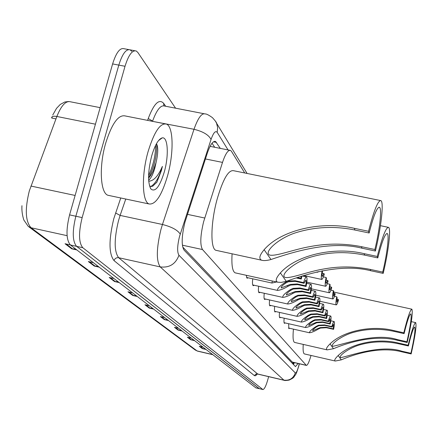 <?xml version="1.0" encoding="UTF-8"?>
<svg xmlns="http://www.w3.org/2000/svg" width="438" height="438" viewBox="0 0 438 438"><rect width="100%" height="100%" fill="white"/><g stroke="black" fill="none" stroke-linecap="round" stroke-linejoin="round"><path stroke-width="0.66" d="M244.722 172.972L231.483 151.356L230.58 150.442C228.149 149.708 225.46 153.7 222.509 162.405L203.604 221.792C200.297 235.699 199.931 244.951 202.504 249.55L306.376 365.412C307.585 365.352 309.129 362.029 311.013 355.448M182.684 246.977L292.42 362.177M248.078 277.796L247.059 278.245L246.227 275.278M254.21 285.253L253.241 285.702C252.414 285.138 252.255 282.849 252.753 278.825M260.024 292.338L259.11 292.776C258.338 292.255 258.185 290.076 258.661 286.238M265.559 299.066L264.683 299.493C263.961 299.012 263.824 296.942 264.273 293.279M270.821 305.467L269.994 305.894C269.31 305.445 269.184 303.468 269.616 299.97M275.841 311.571L275.048 311.987C274.407 311.566 274.292 309.682 274.703 306.337M280.627 317.391L279.871 317.802C279.269 317.408 279.159 315.612 279.553 312.404M285.204 322.948L284.476 323.353C283.906 322.987 283.808 321.268 284.185 318.191M289.573 328.259L288.883 328.659L288.615 323.72M220.303 148.383L215.556 141.479C213.016 140.713 210.256 144.649 207.273 153.295L184.918 222.345C181.595 236.274 181.316 245.537 184.08 250.136L295.458 366.606L298.114 363.496M268.62 376.653L268.291 377.95C266.266 385.451 264.464 389.316 262.882 389.552L82.809 247.727C78.698 242.729 78.479 232.682 82.152 217.598L125.022 66.275C128.553 54.969 132.309 49.883 136.284 51.005L137.877 52.505L175.578 108.186M259.444 388.73L76.606 246.359C72.429 241.349 72.182 231.308 75.856 216.241L118.807 65.098C122.35 53.808 126.139 48.733 130.163 49.866L131.783 51.366M294.413 362.637L293.465 364.52M212.041 143.21L214.658 147.256M262.882 389.552L259.192 388.621L76.606 246.359C72.429 241.349 72.182 231.308 75.856 216.241L118.807 65.098C122.35 53.808 126.139 48.733 130.163 49.866L134.784 50.726M205.132 348.829L202.351 348.626L205.964 349.469M202.925 347.126L199.274 346.277L202.351 348.626M193.623 339.959L190.733 339.751L194.488 340.622M191.192 338.081L187.393 337.2L190.733 339.751M181.124 330.323L178.113 330.11L182.022 331.013M178.436 328.248L174.477 327.334L178.113 330.11M167.502 319.822L164.359 319.603L168.438 320.545M164.518 317.523L160.39 316.575L164.359 319.603M75.67 249.036L71.668 248.795L76.847 249.945M70.304 244.897L65.043 243.736L71.668 248.795M98.063 266.299L94.269 266.063L99.185 267.164M93.338 262.658L88.356 261.546L94.269 266.063M118.129 281.765L114.521 281.535L119.196 282.587M113.951 278.541L109.21 277.478L114.521 281.535M136.213 295.705L132.774 295.48L137.231 296.493M132.495 292.836L127.978 291.812L132.774 295.48M152.594 308.33L149.309 308.111L153.568 309.08M149.27 305.768L144.956 304.782L149.309 308.111M100.149 107.644L70.595 101.824C65.892 100.51 61.315 105.394 56.863 116.475C53.589 115.917 51.843 116.349 51.624 117.767L51.919 116.99M255.923 387.893L70.419 244.99C66.182 239.969 65.897 229.934 69.576 214.883L112.61 63.926C116.163 52.648 119.979 47.583 124.058 48.727L128.646 49.582M52.325 116.667L51.783 118.057L55.96 118.895M167.562 175.78C161.731 195.474 155.561 204.864 149.062 203.96C142.109 201.841 141.354 175.123 148.022 151.827C154.132 131.854 160.319 122.618 166.582 124.124C173.585 127.015 173.87 153.464 167.562 175.78M109.527 195.6L107.934 195.266C100.297 193.005 98.895 166.341 105.668 143.237C111.904 123.439 118.457 114.351 125.334 115.971L164.677 123.746M148.564 178.189L150.836 175.266L152.961 171.357L156.125 162.339C158.063 153.7 158.266 147.666 156.738 144.222M156.125 162.339L154.871 167.946C153.076 174.225 151.001 178.299 148.641 180.177M151.597 156.202C154.882 145.093 158.43 138.983 162.246 137.871C167.978 136.568 168.991 155.495 164.332 171.816C159.793 186.588 155.353 192.348 151.006 189.106C147.595 182.881 147.792 171.915 151.597 156.202M149.539 185.98L151.099 186.55L152.802 186.155L156.886 182.137L161.381 170.612L162.41 166.396L160.587 170.283C156.842 177.478 152.884 181.108 148.712 181.184M148.564 178.151C154.499 166.281 157.198 154.932 156.662 144.091M156.371 182.849L156.886 182.137M148.575 175.704C153.349 165.197 155.687 155.096 155.572 145.394M150.825 186.517C155.391 183.851 159.251 177.144 162.41 166.396M369.135 232.994C373.636 215.48 377.102 206.922 379.538 207.333C382.067 208.806 379.62 230.3 374.873 249.507L375.404 251.034C381.055 228.149 384 202.46 380.978 200.637C378.087 200.095 373.937 210.311 368.544 231.286L369.135 232.994L354.983 230.043C335.393 225.986 316.22 226.714 297.468 232.222C279.559 237.281 263.2 252.096 269.551 255.042C276.028 256.635 294.298 249.206 310.558 246.506C327.525 243.271 344.476 243.325 361.416 246.671L374.873 249.507M361.416 246.671L362.007 248.204C331.462 240.418 295.009 251.27 270.991 259.515C266.758 260.643 263.638 260.873 261.623 260.205C258.612 258.831 259.449 255.338 264.13 249.72C281.196 229.769 322.28 220.632 354.315 228.318L368.544 231.286M216.848 250.503L215.885 250.295C210.262 248.691 210.645 222.937 216.991 199.712C222.882 179.377 228.422 169.709 233.618 170.716L380.255 200.489M362.007 248.204L375.404 251.034M377.791 257.905C381.963 241.497 385.117 233.383 387.263 233.569C389.437 234.735 387.072 254.297 382.719 272.08L383.173 273.4C388.364 252.2 391.205 228.822 388.605 227.377C386.059 227.108 382.286 236.799 377.282 256.449L377.791 257.905L364.684 255.124C346.589 251.324 328.861 251.91 311.495 256.898C294.922 261.464 279.575 274.867 285.039 277.413C290.717 278.732 307.684 271.697 322.817 269.167C338.618 266.145 354.413 266.222 370.209 269.403L382.719 272.08M370.209 269.403L370.718 270.728C342.335 263.408 308.336 273.334 286.271 281.344L281.152 282.411L277.659 282.187C275.091 281.021 275.995 277.933 280.375 272.918C296.455 254.85 334.435 246.402 364.115 253.657L377.282 256.449M235.858 273L235.129 272.841C232.43 271.352 231.412 265.006 232.091 253.805M370.718 270.728L383.173 273.4M404.099 333.625C407.263 320.742 409.519 314.155 410.866 313.865C411.78 316.685 410.466 325.976 406.924 341.744L407.187 342.511C411.419 323.693 412.99 312.584 411.901 309.195C410.296 309.513 407.603 317.38 403.814 332.798L404.099 333.625L394.189 331.413C380.627 328.429 367.29 328.686 354.183 332.179C341.678 335.355 329.65 344.777 332.776 346.294C342.801 344.651 375.136 332.305 397.359 339.598L406.924 341.744M397.359 339.598L397.655 340.364C375.963 334.572 349.699 341.793 333.455 348.725L327.126 349.874C325.686 349.228 326.666 347.23 330.06 343.874C342.861 331.161 371.397 324.799 393.866 330.58L403.814 332.798M294.823 342.483L294.571 342.423C293.044 341.58 292.672 337.156 293.444 329.141M397.655 340.364L407.187 342.511M408.391 345.971C411.386 333.69 413.499 327.383 414.737 327.044C415.536 329.622 414.266 338.36 410.921 353.258L411.162 353.942C415.153 336.165 416.675 325.724 415.717 322.614C414.249 322.998 411.72 330.537 408.134 345.232L408.391 345.971L399.007 343.857C386.179 341.021 373.559 341.235 361.147 344.498C349.31 347.465 337.857 356.28 340.655 357.649C349.918 355.952 380.748 344.23 401.849 351.205L410.921 353.258M401.849 351.205L402.111 351.895C381.531 346.365 356.576 353.165 341.257 359.866L335.294 361.038C334.013 360.463 334.982 358.618 338.207 355.508C350.427 343.611 377.43 337.594 398.717 343.113L408.134 345.232M304.607 353.97L304.399 353.926C303.233 353.346 302.85 350.176 303.244 344.41M402.111 351.895L411.162 353.942M296.575 278.01L301.322 279.044L301.842 276.263M276.619 281.957L271.921 283.041L272.299 281.01M301.322 279.044L300.868 278.333L301.174 276.482M297.681 277.637L300.868 278.333M304.038 283.276L295.464 281.399L288.385 281.76L285.729 283.096C282.417 285.362 280.928 286.972 281.267 287.93L290.23 284.421L297.167 283.944L305.658 285.806C306.261 282.515 306.31 280.61 305.817 280.09L304.038 283.276L303.594 282.587L295.004 280.703L287.919 281.087L285.242 282.406C279.772 285.987 277.183 288.647 277.473 290.399L252.715 284.924M303.594 282.587C304.782 278.694 305.757 276.811 306.523 276.936C307.312 277.867 307.169 281.048 306.096 286.479L297.616 284.623L290.684 285.078L287.996 286.304C283.605 288.916 280.101 290.279 277.473 290.399M306.096 286.479L305.658 285.806M308.67 290.498L300.315 288.658L293.411 289.003L290.821 290.306C287.596 292.502 286.14 294.057 286.441 294.977L295.163 291.527L301.924 291.073L310.214 292.896C310.794 289.699 310.854 287.859 310.383 287.361L308.67 290.498L308.248 289.841L299.871 287.996L292.967 288.368L290.356 289.649C285.039 293.121 282.499 295.699 282.74 297.375L258.612 292.02M308.248 289.841C309.403 286.03 310.345 284.18 311.079 284.289C311.823 285.176 311.675 288.259 310.624 293.537L302.357 291.719L295.595 292.151L292.973 293.35C288.686 295.902 285.275 297.243 282.74 297.375M310.624 293.537L310.214 292.896M313.071 297.353L304.919 295.551L298.185 295.885L295.655 297.15C292.518 299.285 291.089 300.791 291.358 301.673L299.849 298.289L306.452 297.845L314.539 299.636C315.108 296.531 315.168 294.741 314.725 294.27L313.071 297.353L312.672 296.729L304.498 294.927L297.763 295.278L295.217 296.531C290.044 299.904 287.552 302.395 287.75 304.01L264.213 298.765M312.672 296.729C313.794 293 314.703 291.182 315.404 291.27C316.11 292.124 315.951 295.113 314.927 300.249L306.863 298.464L300.26 298.88L297.703 300.046C293.515 302.543 290.197 303.863 287.75 304.01M314.927 300.249L314.539 299.636M317.26 303.873L309.299 302.11L302.724 302.434L300.26 303.665C297.205 305.735 295.798 307.197 296.039 308.045L304.311 304.717L310.756 304.295L318.65 306.047C319.209 303.025 319.275 301.289 318.859 300.84L317.26 303.873L316.877 303.282L308.899 301.514L302.324 301.853L299.844 303.074C294.801 306.354 292.36 308.768 292.513 310.323L269.545 305.182M316.877 303.282C317.966 299.625 318.848 297.84 319.521 297.917C320.189 298.727 320.025 301.634 319.023 306.627L311.144 304.881L304.706 305.286L302.209 306.425C298.108 308.867 294.878 310.164 292.513 310.323M319.023 306.627L318.65 306.047M321.246 310.088L313.466 308.357L307.049 308.664L304.64 309.869C301.662 311.883 300.282 313.296 300.495 314.112L308.56 310.843L314.856 310.438L322.571 312.157C323.118 309.217 323.189 307.531 322.79 307.098L321.246 310.088L320.879 309.518L313.088 307.788L306.671 308.117L304.246 309.305C299.329 312.497 296.931 314.84 297.052 316.335L274.621 311.298M320.879 309.518C321.941 305.938 322.795 304.18 323.436 304.246C324.071 305.023 323.901 307.843 322.926 312.71L315.229 310.996L308.938 311.385L306.501 312.497C302.488 314.889 299.34 316.165 297.052 316.335M322.926 312.71L322.571 312.157M325.045 316.006L317.446 314.309L311.172 314.61L308.823 315.782C305.916 317.742 304.558 319.116 304.749 319.899L312.617 316.69L318.771 316.296L326.31 317.983L326.54 313.066L325.045 316.006L324.695 315.47L317.079 313.767L310.81 314.084L308.44 315.245C303.649 318.349 301.295 320.627 301.382 322.067L279.466 317.128M324.695 315.47C325.73 311.955 326.556 310.224 327.175 310.279C327.777 311.024 327.602 313.767 326.649 318.514L319.127 316.827L312.973 317.205L310.591 318.289C306.666 320.632 303.594 321.892 301.382 322.067M326.649 318.514L326.31 317.983M328.67 321.656L321.24 319.992L315.108 320.282L312.809 321.426C309.973 323.337 308.637 324.668 308.806 325.423L316.488 322.269L322.505 321.892L329.88 323.545L330.121 318.765L328.67 321.656L328.336 321.142L320.895 319.472L314.763 319.784L312.447 320.912C307.772 323.939 305.456 326.151 305.51 327.536L284.092 322.696M328.336 321.142C329.349 317.692 330.148 315.99 330.739 316.039C331.314 316.756 331.133 319.428 330.203 324.049L322.844 322.395L316.827 322.757L314.5 323.824C310.657 326.118 307.662 327.356 305.51 327.536M330.203 324.049L329.88 323.545M332.135 327.055L324.865 325.423L318.869 325.702L316.619 326.819C313.849 328.681 312.54 329.973 312.688 330.706L320.189 327.602L326.075 327.235L333.291 328.861L333.542 324.208L332.135 327.055L331.818 326.562L324.536 324.925L318.535 325.226L316.274 326.326C311.708 329.283 309.436 331.429 309.463 332.77L288.511 328.018M331.818 326.562C332.803 323.178 333.581 321.503 334.145 321.541C334.692 322.231 334.512 324.832 333.603 329.343L326.403 327.723L320.512 328.073L318.24 329.108C314.473 331.358 311.544 332.579 309.463 332.77M333.603 329.343L333.291 328.861M317.336 271.883L317.605 272.272L318.47 271.62M322.105 270.843C321.158 275.787 321.021 278.656 321.689 279.433C322.363 279.521 323.228 277.78 324.29 274.204L323.928 273.547L322.226 273.175M322.401 270.783L322.565 271.078C321.996 274.204 321.925 276.011 322.357 276.488L323.928 273.547M323.403 276.904L326.102 277.489C325.1 282.521 324.93 285.439 325.582 286.255C326.222 286.332 327.066 284.618 328.1 281.108L327.755 280.479L326.124 280.128M326.102 277.489L326.458 278.13C325.899 281.174 325.823 282.921 326.233 283.375L327.755 280.479M327.268 283.682L329.825 284.24C328.85 289.135 328.67 291.976 329.294 292.754C329.907 292.819 330.723 291.133 331.73 287.695L331.402 287.093L329.847 286.753M329.825 284.24L330.164 284.853C329.617 287.81 329.54 289.507 329.929 289.945L331.402 287.093M330.947 290.142L333.378 290.679C332.426 295.453 332.245 298.212 332.831 298.957C333.422 299.012 334.21 297.353 335.196 293.975L334.884 293.4L333.395 293.077M333.378 290.679L333.701 291.265L333.455 296.214L334.884 293.4M334.457 296.318L336.773 296.827C335.837 301.481 335.65 304.169 336.214 304.886C336.784 304.93 337.55 303.293 338.508 299.975L338.207 299.428L336.784 299.116M336.773 296.827L337.079 297.386L336.822 302.198L338.207 299.428M187.404 214.352L204.705 218.014M293.027 362.319L292.595 363.611M182.383 245.187L202.504 249.55M205.433 158.956L222.509 162.405M292.108 362.012L306.189 365.281M228.061 149.933L217.193 132.364C215.48 130.371 213.426 132.736 211.045 139.465L179.471 236.668C177.242 246.003 177.067 252.2 178.961 255.261L295.311 372.93C296.263 373.176 297.479 370.532 298.957 364.996L299.247 363.759M284.054 380.283L160.231 266.912C156.163 260.933 156.388 248.499 160.905 229.611L162.449 224.486L120.121 215.414L118.545 220.495C114.022 239.241 114.066 251.647 118.676 257.714L257.785 374.101M257.265 374.036L255.721 375.7L254.489 375.705L114.033 260.605C114.871 258.415 116.42 257.451 118.676 257.714L160.231 266.912C169.391 267.979 175.633 264.098 178.961 255.261M114.033 260.605C108.766 253.821 108.684 239.854 113.787 218.699L120.757 197.976M147.601 120.373L148.236 118.539C153.973 103.51 159.114 98.441 163.642 103.341L165.674 106.259M125.022 66.275L112.61 63.926M82.152 217.598L69.576 214.883M82.809 247.727L70.419 244.99M262.718 389.459L255.672 387.783M180.226 234.122C177.642 230.054 171.718 226.84 162.449 224.486L194.001 129.292L152.517 121.342M211.045 139.465C208.729 134.899 203.051 131.504 194.001 129.292C198.003 117.942 201.743 112.829 205.225 113.957C206.364 113.803 208.778 115.041 212.457 117.663C215.452 121.047 216.794 122.837 216.487 123.029L215.266 120.899M203.955 113.71L164.579 106.045C160.724 104.846 156.727 109.867 152.599 121.107L148.236 118.539M125.761 199.033L120.121 215.414L115.566 212.977M295.311 372.93C293.334 378.47 289.458 380.863 283.693 380.107L257.122 373.871L255.584 374.216L254.489 375.705M163.883 105.815L163.642 103.341M217.193 132.364L217.648 127.589L216.487 123.029L247.092 173.453M213.448 141.819L216.52 142.432M95.429 124.189L56.863 116.475L29.302 190.968C24.818 209.189 25.404 221.453 31.065 227.76L28.251 226.386L23.827 219.991C22.289 215.151 21.659 210.388 21.949 205.701M30.928 186.051L75.117 195.447M212.731 354.687L197.434 351.106L195.233 350.006L197.615 351.15M67.096 235.671L31.065 227.76L197.078 350.92L212.539 354.539M150.092 308.215L145.881 304.996M133.59 295.59L128.947 292.031M115.38 281.65L110.228 277.708M95.172 266.184L89.423 261.782M72.615 248.921L66.171 243.982M165.104 319.707L161.277 316.778M178.83 330.208L175.326 327.531M191.417 339.844L188.209 337.391M203.013 348.719L200.056 346.458M264.13 249.72L270.991 259.515M354.315 228.318L354.983 230.043M280.375 272.918L286.271 281.344M364.115 253.657L364.684 255.124M330.06 343.874L333.455 348.725M393.866 330.58L394.189 331.413M338.207 355.508L341.257 359.866M398.717 343.113L399.007 343.857M287.996 286.304L287.52 285.631M285.729 283.096L285.242 282.406M295.464 281.399L295.004 280.703M297.616 284.623L297.167 283.944M292.973 293.35L292.524 292.71M290.821 290.306L290.356 289.649M300.315 288.658L299.871 287.996M302.357 291.719L301.924 291.073M297.703 300.046L297.276 299.439M295.655 297.15L295.217 296.531M304.919 295.551L304.498 294.927M306.863 298.464L306.452 297.845M302.209 306.425L301.798 305.844M300.26 303.665L299.844 303.074M309.299 302.11L308.899 301.514M311.144 304.881L310.756 304.295M306.501 312.497L306.107 311.944M304.64 309.869L304.246 309.305M313.466 308.357L313.088 307.788M315.229 310.996L314.856 310.438M310.591 318.289L310.219 317.764M308.823 315.782L308.44 315.245M317.446 314.309L317.079 313.767M319.127 316.827L318.771 316.296M314.5 323.824L314.145 323.321M312.809 321.426L312.447 320.912M321.24 319.992L320.895 319.472M322.844 322.395L322.505 321.892M318.24 329.108L317.9 328.631M316.619 326.819L316.274 326.326M324.865 325.423L324.536 324.925M326.403 327.723L326.075 327.235M293.761 362.489L293.06 364.093M210.081 146.341L229.786 150.283M292.31 362.149L306.376 365.412M256.964 374.074L256.345 374.528L257.648 374.068L283.928 380.255C284.415 380.633 286.145 380.578 289.118 380.096C292.255 378.635 293.92 377.518 294.106 376.74C295.694 374.079 295.705 376.258 299.039 365.139L299.362 363.786M214.708 141.31L215.556 141.479M52.752 115.008L56.529 108.35L60.269 104.43L64.819 101.988L68.646 101.517M195.233 350.006L28.875 226.846M255.841 387.876L259.362 388.714M149.062 203.96L107.934 195.266M158.518 140.593L162.246 137.871M150.157 187.678L151.006 189.106M379.538 207.333L378.947 207.212M261.623 260.205L215.885 250.295M387.263 233.569L386.82 233.476M277.659 282.187L235.129 272.841M388.063 227.267L380.441 225.685M327.126 349.874L294.571 342.423M411.715 309.151L333.559 292.015M335.294 361.038L304.399 353.926M415.563 322.582L411.32 321.645M271.921 283.041L246.506 277.451M306.381 276.904L302.488 276.055M310.947 284.262L306.671 283.326M315.289 291.248L311.204 290.35M319.411 297.895L315.513 297.035M323.343 304.224L319.614 303.397M327.082 310.257L323.518 309.463M330.657 316.022L327.241 315.256M334.074 321.525L330.794 320.791M317.605 272.272L316.608 272.053M321.689 279.433L303.988 275.579M325.582 286.255L306.83 282.154M329.294 292.754L311.402 288.828M332.831 298.957L315.743 295.19M336.214 304.886L319.86 301.267"/></g></svg>
